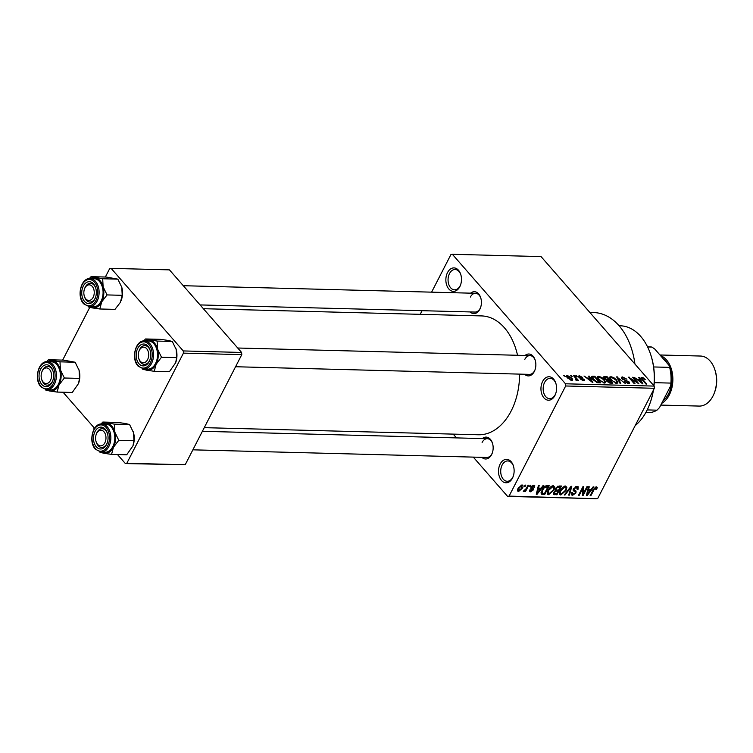 <?xml version="1.0" encoding="UTF-8"?>
<svg xmlns="http://www.w3.org/2000/svg" width="753" height="753" viewBox="0 0 753 753"><rect width="100%" height="100%" fill="white"/><g stroke="black" fill="none" stroke-linecap="round" stroke-linejoin="round"><path stroke-width="1.13" d="M500.171 464.036A11.737 7.812 91.5 0 1 513.424 465.956A11.737 7.812 91.5 0 1 513.151 476.545A11.737 7.812 91.5 0 1 512.473 478.108A11.737 7.812 91.5 0 1 501.498 480.452A11.737 7.812 91.5 0 1 500.171 464.036M513.537 466.323A10.166 6.768 -88.5 0 0 507.748 460.94A10.166 6.768 -88.5 0 0 502.157 465.006A10.166 6.768 -88.5 0 0 501.338 475.567A10.166 6.768 -88.5 0 0 507.221 481.271A10.166 6.768 -88.5 0 0 512.812 477.204A10.166 6.768 -88.5 0 0 513.273 476.188M542.612 381.451A11.737 7.812 91.5 0 1 555.865 383.371A11.737 7.812 91.5 0 1 555.592 393.96A11.737 7.812 91.5 0 1 554.914 395.523A11.737 7.812 91.5 0 1 543.939 397.866A11.737 7.812 91.5 0 1 542.612 381.451M555.978 383.738A10.166 6.768 -88.5 0 0 550.198 378.354A10.166 6.768 -88.5 0 0 544.598 382.42A10.166 6.768 -88.5 0 0 543.779 392.981A10.166 6.768 -88.5 0 0 549.662 398.685A10.166 6.768 -88.5 0 0 555.262 394.619A10.166 6.768 -88.5 0 0 555.723 393.593M447.517 272.586A11.737 7.812 91.5 0 1 460.77 274.506A11.737 7.812 91.5 0 1 460.497 285.105A11.737 7.812 91.5 0 1 459.819 286.667A11.737 7.812 91.5 0 1 448.844 289.011A11.737 7.812 91.5 0 1 447.517 272.586M460.883 274.883A10.166 6.768 -88.5 0 0 455.094 269.489A10.166 6.768 -88.5 0 0 449.503 273.555A10.166 6.768 -88.5 0 0 448.684 284.126A10.166 6.768 -88.5 0 0 454.567 289.82A10.166 6.768 -88.5 0 0 460.158 285.754A10.166 6.768 -88.5 0 0 460.629 284.738M525.048 355.482A10.947 7.295 91.5 0 1 535.195 360.188A10.947 7.295 91.5 0 1 534.931 370.071A10.947 7.295 91.5 0 1 534.301 371.53A10.947 7.295 91.5 0 1 524.559 374.25M235.557 366.739L529.481 374.373A9.384 6.25 -88.5 0 0 534.649 370.627A9.384 6.25 -88.5 0 0 535.063 369.704M535.298 360.555A9.384 6.25 -88.5 0 0 529.971 355.604A9.384 6.25 -88.5 0 0 524.813 359.36M482.353 438.566A10.947 7.295 91.5 0 1 492.49 443.272A10.947 7.295 91.5 0 1 492.236 453.165A10.947 7.295 91.5 0 1 491.596 454.614A10.947 7.295 91.5 0 1 481.864 457.335M192.862 449.833L486.786 457.466A9.384 6.25 -88.5 0 0 491.944 453.711A9.384 6.25 -88.5 0 0 492.358 452.798M492.603 443.649A9.384 6.25 -88.5 0 0 487.266 438.698A9.384 6.25 -88.5 0 0 482.108 442.444M470.616 293.171A10.947 7.295 91.5 0 1 480.753 297.877A10.947 7.295 91.5 0 1 480.499 307.761A10.947 7.295 91.5 0 1 479.868 309.219A10.947 7.295 91.5 0 1 470.126 311.94M200.082 304.927L475.049 312.062A9.384 6.25 -88.5 0 0 480.216 308.306A9.384 6.25 -88.5 0 0 480.63 307.393M480.866 298.244A9.384 6.25 -88.5 0 0 475.538 293.294A9.384 6.25 -88.5 0 0 470.371 297.049M519.589 374.119A59.449 39.58 91.5 0 1 511.146 411.006A59.449 39.58 91.5 0 1 478.447 434.773L204.251 427.657M453.202 434.123L456.506 437.898M473.289 457.109L507.616 496.406L509.084 496.095L565.672 385.978L565.494 383.795L654.188 386.091L654.357 388.284L565.672 385.978M509.084 496.095L596.31 498.712L507.616 496.406M566.736 376.858L567.433 375.502L571.668 378.034C572.967 379.38 572.995 380.19 571.753 380.453L567.574 377.978C566.228 376.604 566.181 375.775 567.433 375.502L566.557 375.841M572.628 380.114L571.753 380.453M573.607 375.747L574.351 375.766L578.52 380.547L577.118 379.766L576.967 380.585L576.045 380.312L575.659 379.634L576.487 379.201L573.607 375.747M576.713 380.557L577.118 379.766L576.967 380.585M576.007 380.246L576.487 379.201M579.358 375.813L582.511 377.394L579.904 376.5L579.546 377.215L584.196 379.446L583.716 380.764L580.798 379.352L583.095 380.077L583.537 379.521L578.916 377.309L578.455 376.124L579.358 375.813L578.718 377.065M579.904 376.5L579.302 377.705M584.592 380.481L583.716 380.764M582.813 380.613L583.537 379.521M592.649 376.246L594.823 376.302L600.565 382.872L597.204 382.665L592.743 379.493L591.359 376.632L592.649 376.246L591.698 378.091M604.725 376.556L607.022 376.613L612.763 383.183L610.457 383.126L606.974 381.423L606.57 380.067L604.151 378.43L603.511 376.886L604.725 376.556L603.915 378.138M616.641 376.867L625.31 383.512L617.724 377.648L620.83 383.399L620.048 383.371L616.641 376.867M632.482 377.281L633.226 377.3L638.968 383.87L630.44 378.495L635.043 383.766L634.299 383.748L628.557 377.178L637.076 382.533L632.482 377.281M643.41 377.931L645.236 379.521L642.469 378.204L642.111 378.674L646.714 384.068L645.97 384.049L642.074 379.587C640.841 378.382 640.765 377.667 641.838 377.441L643.41 377.931L643.166 378.401M642.469 378.204L641.801 379.267M641.076 377.705L641.838 377.441L641.274 378.543M654.188 386.091L541.049 256.594L452.365 254.288L565.494 383.795M638.704 377.441L639.485 377.46L642.968 383.974L634.073 377.319L637.207 379.314L639.777 379.38L638.704 377.441M622.524 376.933L626.92 379.22L623.126 377.705L622.609 378.787L629.084 381.931L629.612 383.315L628.548 383.682L624.595 381.658L627.851 382.91L628.322 381.893L621.874 378.778L621.338 377.328L622.524 376.933L621.696 378.552M623.126 377.705L622.364 379.267M627.541 383.522L628.322 381.893M609.629 377.582L610.871 376.632L613.911 377.714L616.603 379.992L617.931 382.91L616.754 383.371L610.947 379.926L609.714 377.084M597.43 377.262L598.673 376.312L601.703 377.404L604.405 379.672L605.732 382.599L604.555 383.061L598.748 379.606L597.515 376.764M588.639 376.142L589.411 376.161L592.893 382.665L584.008 376.02L587.142 378.015L589.712 378.081L588.639 376.142M575.734 375.803L577.287 376.764L575.734 375.803M570.642 375.672L572.205 376.632L570.642 375.672M563.639 375.493L565.202 376.444L563.639 375.493M524.408 486.353L525.057 485.101L525.801 485.12L525.152 486.372L524.408 486.353M526.328 488.481L528.022 485.177L528.766 485.196L525.49 491.568L524.756 491.549L525.274 490.532L523.806 491.634L523.279 491.276L526.328 488.481M523.382 491.144L523.806 491.634L523.279 491.276M529.5 486.485L530.15 485.233L530.893 485.252L530.244 486.504L529.5 486.485M533.915 485.214L534.668 487.313L533.868 487.407L533.388 486.127L531.882 487.087L533.228 488.593L533.162 490.043L530.554 491.813L529.764 489.949L530.564 489.855L530.997 490.9L532.352 490.147L530.865 488.716L531.053 487.229L533.915 485.214L534.743 485.516M533.068 485.346L533.915 486.316L532.804 485.45M531.816 487.718L532.324 488.038M529.547 490.655L530.554 491.813L529.707 491.493M530.564 489.855L530.997 490.9M541.068 488.17L543.054 485.563L543.835 485.591L537.068 494.288L536.287 494.269L538.423 485.45L539.195 485.469L538.499 488.104L541.068 488.17M553.229 485.713L554.65 487.144L553.841 490.165L548.598 494.702L547.525 494.25L548.062 490.128L550.415 487.003L553.229 485.713M565.428 486.033L566.849 487.464L566.04 490.485L560.806 495.022L559.724 494.57L560.26 490.438L562.613 487.313L565.428 486.033M596.385 486.833L597.233 487.483L596.592 489.61L595.792 489.704L595.83 487.859L594.691 488.499L590.889 495.681L590.145 495.662L593.204 489.723L596.385 486.833L597.233 487.483L596.705 486.88M595.369 487.078L596.16 487.991L595.218 487.163M597.769 498.401L654.357 388.284M591.143 489.469L593.129 486.871L593.901 486.89L587.142 495.587L586.361 495.568L588.498 486.749L589.27 486.767L588.573 489.403L591.143 489.469M583.302 493.714L586.907 486.702L587.641 486.72L583.142 495.483L582.351 495.465L582.831 488.358L579.217 495.38L578.473 495.361L582.982 486.607L583.773 486.626L583.302 493.714L582.53 492.829M573.212 490.589L573.457 488.819L577.071 486.334L578.21 486.758L578.012 489.356L577.212 489.45L576.487 487.36L574.21 488.819L574.153 489.949L576.054 491.05L575.941 492.98L572.591 495.323L571.536 494.928L571.696 492.65L572.496 492.556L573.089 494.297L575.207 492.933L575.433 492.029L573.325 490.758M576.214 486.429L577.316 487.69L575.8 486.57M571.518 493.064L573.089 494.297M575.433 492.029L573.118 489.761M564.223 494.994L571.056 486.297L571.781 486.316L569.484 495.126L568.713 495.107L570.943 487.332L565.004 495.013L564.223 494.994M555.234 490.401L555.563 488.499L559.14 485.986L561.446 486.043L556.938 494.806L553.596 494.41L553.719 492.49L555.319 490.542M541.125 493.733L541.567 494.241L541.981 490.024C543.064 487.53 544.758 486.08 547.064 485.676L549.238 485.732L544.739 494.486L541.303 494.034M521.98 484.904C523.279 485.356 523.401 486.466 522.356 488.255L518.591 491.502C517.311 491.069 517.17 489.977 518.186 488.217L521.98 484.904L522.78 485.224M517.518 490.269L518.591 491.502L517.791 491.172M420.202 314.33L422.075 310.688M431.601 292.155L450.906 254.599L452.365 254.288M241.6 352.451L169.463 269.875L111.115 268.36L183.252 350.936L241.6 352.451L241.779 354.644L183.431 353.129L183.252 350.936M126.843 463.246L185.191 464.761L125.374 463.556L126.843 463.246L183.431 353.129M185.191 464.761L241.779 354.644M63.064 392.228L94.596 428.325M117.496 454.539L125.374 463.556M62.659 360.103L89.767 307.356M105.354 277.019L109.646 268.67L111.115 268.36M203.376 308.702L481.534 315.921A59.449 39.58 91.5 0 1 517.546 355.284M589.872 312.476L593.722 312.57A65.709 43.74 91.5 0 1 634.939 364.066M596.084 489.026L596.592 489.61M594.268 488.019L594.691 488.499M590.418 495.145L590.889 495.681M586.531 494.881L587.142 495.587M588.008 488.753L588.573 489.403M588.357 493.017L590.361 490.485L588.3 490.429L587.171 494.665L588.357 493.017M589.439 489.422L590.361 490.485M586.709 494.137L587.171 494.665M587.754 489.808L588.3 490.429M582.408 494.636L583.142 495.483M582.351 487.812L582.831 488.358M578.746 494.843L579.217 495.38M577.466 488.735L578.012 489.356M573.758 488.302L574.21 488.819M575.424 492.387L575.941 492.98M571.301 493.846L572.591 495.323M568.901 494.457L569.484 495.126M564.59 494.533L565.004 495.013M565.616 486.043L566.849 487.464M565.559 489.93L566.04 490.485M559.357 493.366L560.806 495.022M561.324 493.996L565.305 490.448C566.331 488.65 566.2 487.52 564.901 487.059L560.985 490.485L560.279 492.481L561.324 493.996L559.47 492.443M559.677 491.775L560.279 492.481M560.524 489.958L560.985 490.485M564.213 486.269L565.682 487.37L564.609 486.137M556.015 493.742L556.938 494.806M553.417 493.347L554.632 494.74M556.721 493.761L558.067 491.144L555.855 491.172L554.537 492.368L554.424 493.507L556.721 493.761M555.846 487.991L556.185 489.827L558.067 491.144M554.104 491.869L554.537 492.368M555.432 490.692L555.855 491.172M557.126 490.081L558.594 490.118L560.176 487.05L557.775 487.097L556.307 488.509M559.244 485.986L560.176 487.05M557.248 486.504L557.775 487.097M557.869 486.174L558.594 487.012M553.417 485.732L554.65 487.144M553.351 489.61L553.841 490.165M547.158 493.046L548.598 494.702M549.125 493.676L553.107 490.137C554.133 488.339 554.001 487.2 552.702 486.739L548.786 490.175L548.08 492.161L549.125 493.676L547.271 492.133M547.469 491.464L548.08 492.161M548.316 489.638L548.786 490.175M552.015 485.958L553.483 487.059L552.41 485.817M543.817 493.422L544.739 494.486M544.523 493.441L547.977 486.73L544.118 487.925L542.715 490.062L542.245 493.206L544.523 493.441M547.045 485.676L547.977 486.73M542.254 489.525L542.715 490.062M543.694 487.445L544.118 487.925M545.887 485.836L546.64 486.702M536.456 493.582L537.068 494.288M537.934 487.455L538.499 488.104M538.291 491.718L540.287 489.186L538.226 489.13L537.096 493.366L538.291 491.718M539.364 488.123L540.287 489.186M536.635 492.839L537.096 493.366M537.68 488.509L538.226 489.13M534.037 486.579L534.668 487.313M531.449 486.589L531.882 487.087M530.931 487.492L533.162 490.043M530.809 487.822L532.38 489.619M529.773 485.958L530.244 486.504M525.02 491.022L525.49 491.568M524.681 485.826L525.152 486.372M521.867 487.699L522.356 488.255M519.081 490.589L521.613 488.245L521.5 485.817L518.958 488.17L519.081 490.589L517.697 489.365M518.497 487.643L518.958 488.17M520.916 485.148L521.98 486.014L521.142 485.054M639.118 378.175L639.485 377.46M639.401 380.124L639.777 379.38M641.18 382.044L640.201 380.143L638.13 380.096L641.923 383.277L641.18 382.044M632.962 377.818L633.226 377.3M630.167 379.023L630.44 378.495M629.066 377.761L629.357 377.197M628.2 383.654L629.084 381.931M625.018 382.082L625.263 381.592M617.018 377.573L617.366 376.886M617.385 378.288L617.724 377.648M616.331 380.538L616.603 379.992M609.921 378.495L610.871 376.632M615.766 383.211L616.971 382.26L615.86 379.964L611.549 377.404L610.118 378.844M613.102 381.884L613.319 381.451L616.086 382.609M611.445 380.463L611.709 379.964L613.319 381.451M611.549 377.404C610.297 377.705 610.354 378.552 611.709 379.964M606.645 377.357L607.022 376.613M611.351 382.402L609.638 380.434L607.52 380.444L607.624 381.329L611.351 382.402L610.965 383.136M607.37 381.818L607.52 380.444M608.584 380.406L608.961 379.672L606.956 377.366L604.678 377.385L604.085 378.354M606.73 381.122L607.502 379.634L608.961 379.672M604.64 378.928L604.885 378.439L607.502 379.634M604.678 377.385L604.885 378.439M604.132 380.218L604.405 379.672M597.722 378.175L598.673 376.312M603.567 382.901L604.772 381.94L603.652 379.644L599.35 377.084L597.92 378.524M600.903 381.564L603.887 382.289M599.247 380.152L599.51 379.644L601.12 381.14M599.35 377.084C598.098 377.385 598.146 378.241 599.51 379.644M594.446 377.037L594.823 376.302M599.153 382.082L594.757 377.046L593.42 377.018L592.385 377.921L596.658 381.893L599.153 382.082L598.767 382.825M597.487 382.722L597.835 382.044M596.414 382.383L596.658 381.893M593.232 380.03L593.486 379.521M592.037 378.608L592.329 377.3L591.811 378.288M589.044 376.876L589.411 376.161M589.326 378.825L589.712 378.081M591.105 380.736L590.126 378.844L588.065 378.797L591.849 381.978L591.105 380.736M579.866 378.138L580.121 377.648M583.528 380.754L584.196 379.446M576.205 376.349L576.469 375.822M574.078 376.293L574.351 375.766M571.113 376.218L571.376 375.691M571.376 378.59L571.668 378.034M570.906 380.303L571.668 379.578L571.245 380.397M568.016 378.448L568.27 377.95L571.179 379.776L570.925 378.015L568.007 376.189L567.047 377.328M568.007 376.189L568.27 377.95M564.11 376.029L564.383 375.512M653.886 385.752A53.19 35.41 -88.5 0 0 651.063 355.764L651.289 356.47A51.628 34.365 91.5 0 1 653.99 385.875M653.435 390.082A51.628 34.365 91.5 0 1 650.074 403.09L649.82 403.787A53.19 35.41 -88.5 0 0 653.284 390.383M635.174 425.614A53.19 35.41 -88.5 0 0 646.733 410.865A53.19 35.41 -88.5 0 0 649.82 403.787M651.063 355.764A53.19 35.41 -88.5 0 0 620.237 325.785L619.07 325.748M78.811 369.412A15.229 10.137 91.5 0 1 78.896 369.704A15.229 10.137 91.5 0 1 79.093 370.363L79.517 378.401L64.363 378.006L60.419 369.874L59.995 361.835L48.399 359.736L46.545 361.713M48.399 359.736L63.553 360.132L75.149 362.231L79.093 370.363A15.229 10.137 91.5 0 1 78.538 383.456A15.229 10.137 91.5 0 1 78.5 383.55L72.288 392.464L57.134 392.068L58.988 384.99L64.363 378.006M78.896 369.704L79.093 370.363M45.538 389.969L49.576 390.976A15.229 10.137 91.5 0 1 46.78 389.838M41.839 384.501A10.947 7.295 91.5 0 1 40.596 369.168A10.947 7.295 91.5 0 1 50.837 366.975A10.947 7.295 91.5 0 1 52.974 370.965A10.947 7.295 91.5 0 1 52.71 380.849A10.947 7.295 91.5 0 1 41.839 384.501M41.782 372.086A7.822 5.205 -88.5 0 0 41.603 379.145A7.822 5.205 -88.5 0 0 49.5 381.846A7.822 5.205 -88.5 0 0 50.479 370.853A7.822 5.205 -88.5 0 0 43.175 369.629A7.822 5.205 -88.5 0 0 41.782 372.086L42.046 371.389A9.384 6.25 91.5 0 1 43.712 368.433A9.384 6.25 91.5 0 1 47.75 366.382A9.384 6.25 91.5 0 1 53.077 371.333A9.384 6.25 -88.5 0 0 51.364 368.264A9.384 6.25 -88.5 0 0 47.75 366.382A9.384 6.25 -88.5 0 0 41.914 371.756M41.716 379.484A9.384 6.25 -88.5 0 0 43.646 383.277A9.384 6.25 -88.5 0 0 47.26 385.15A9.384 6.25 -88.5 0 0 52.842 380.481A9.384 6.25 91.5 0 1 51.298 383.098A9.384 6.25 91.5 0 1 47.26 385.15A9.384 6.25 91.5 0 1 41.82 379.86L41.603 379.145M46.677 389.828L50.639 389.932A14.081 9.375 -88.5 0 0 59.807 380.425A14.081 9.375 -88.5 0 0 56.795 364.593A14.081 9.375 -88.5 0 0 51.373 361.788L47.401 361.685A14.081 9.375 91.5 0 1 52.823 364.49A14.081 9.375 91.5 0 1 55.844 380.321A14.081 9.375 91.5 0 1 46.677 389.828L40.935 386.882C33.725 379.512 38.337 360.762 47.401 361.685M47.514 361.685A15.229 10.137 91.5 0 1 52.437 360.743A15.229 10.137 91.5 0 1 60.419 369.874A15.229 10.137 91.5 0 1 58.988 384.99A15.229 10.137 -88.5 0 1 49.576 390.976L57.134 392.068M75.149 362.231L59.995 361.835M79.517 378.401L78.538 383.456M95.998 435.074A7.822 5.205 -88.5 0 0 96.036 441.465A7.822 5.205 -88.5 0 0 100.817 445.87A7.822 5.205 -88.5 0 0 105.552 441.023A7.822 5.205 -88.5 0 0 103.086 430.97A7.822 5.205 -88.5 0 0 96.224 434.396A7.822 5.205 -88.5 0 0 95.998 435.074M96.149 441.795A9.384 6.25 -88.5 0 0 98.078 445.588A9.384 6.25 -88.5 0 0 101.693 447.461A9.384 6.25 -88.5 0 0 107.274 442.792A9.384 6.25 91.5 0 1 101.693 447.461A9.384 6.25 91.5 0 1 96.262 442.171L96.036 441.465M96.224 434.396L96.478 433.7A9.384 6.25 91.5 0 1 102.182 428.692A9.384 6.25 91.5 0 1 107.51 433.653A9.384 6.25 -88.5 0 0 105.797 430.575A9.384 6.25 -88.5 0 0 102.182 428.692A9.384 6.25 -88.5 0 0 96.346 434.067M93.814 295.628A7.822 5.205 -88.5 0 0 91.348 285.566A7.822 5.205 -88.5 0 0 84.487 289.001A7.822 5.205 -88.5 0 0 84.27 289.679A7.822 5.205 -88.5 0 0 84.308 296.061A7.822 5.205 -88.5 0 0 89.089 300.466A7.822 5.205 -88.5 0 0 93.814 295.628M84.487 289.001L84.741 288.295A9.384 6.25 91.5 0 1 90.454 283.297A9.384 6.25 91.5 0 1 95.782 288.248A9.384 6.25 -88.5 0 0 94.069 285.171A9.384 6.25 -88.5 0 0 90.454 283.297A9.384 6.25 -88.5 0 0 84.618 288.672M84.411 296.4A9.384 6.25 -88.5 0 0 86.35 300.193A9.384 6.25 -88.5 0 0 89.965 302.066A9.384 6.25 -88.5 0 0 95.546 297.397A9.384 6.25 91.5 0 1 89.965 302.066A9.384 6.25 91.5 0 1 84.524 296.776L84.308 296.061M146.637 361.073A7.822 5.205 -88.5 0 0 147.616 350.079A7.822 5.205 -88.5 0 0 140.312 348.855A7.822 5.205 -88.5 0 0 138.919 351.312A7.822 5.205 -88.5 0 0 138.74 358.372A7.822 5.205 -88.5 0 0 146.637 361.073M138.919 351.312L139.173 350.616A9.384 6.25 91.5 0 1 140.849 347.66A9.384 6.25 91.5 0 1 144.887 345.608A9.384 6.25 91.5 0 1 150.214 350.559A9.384 6.25 -88.5 0 0 148.501 347.481A9.384 6.25 -88.5 0 0 144.887 345.608A9.384 6.25 -88.5 0 0 139.051 350.983M138.844 358.71A9.384 6.25 -88.5 0 0 140.783 362.504A9.384 6.25 -88.5 0 0 144.397 364.377A9.384 6.25 -88.5 0 0 149.979 359.708A9.384 6.25 91.5 0 1 148.435 362.325A9.384 6.25 91.5 0 1 144.397 364.377A9.384 6.25 91.5 0 1 138.957 359.087L138.74 358.372M653.623 366.956L669.643 367.37L669.313 366.127A31.287 20.83 91.5 0 1 670.725 385.752L659.515 407.571L657.002 410.169L647.204 409.914M647.608 346.954L651.91 347.067L654.79 349.072L669.088 365.431M670.725 385.752L670.914 383.098A32.85 21.875 -88.5 0 0 669.643 367.37M654.263 382.665L670.914 383.098M645.848 412.522L648.342 412.588A32.85 21.875 -88.5 0 0 657.002 410.169M651.91 347.067A32.85 21.875 -88.5 0 0 650.046 346.898L647.552 346.832M660.795 405.086L699.189 406.074A25.028 16.66 -88.5 0 0 712.959 396.069A25.028 16.66 -88.5 0 0 714.409 392.746A25.028 16.66 -88.5 0 0 715.002 370.147A25.028 16.66 -88.5 0 0 700.488 356.037L659.957 354.983M661.671 403.382A25.028 16.66 -88.5 0 0 669.313 394.939A25.028 16.66 -88.5 0 0 660.513 355.614M715.002 370.147L715.35 371.285A22.524 14.994 91.5 0 1 714.823 391.626L714.409 392.746M101.947 423.995A15.229 10.137 -88.5 0 1 106.87 423.054A15.229 10.137 91.5 0 1 111.698 425.991A15.229 10.137 91.5 0 1 114.851 432.194L114.428 424.155L102.832 422.047L100.977 424.024M105.279 429.295A10.947 7.295 91.5 0 1 107.406 433.276A10.947 7.295 91.5 0 1 107.152 443.159A10.947 7.295 91.5 0 1 96.271 446.811A10.947 7.295 91.5 0 1 95.038 431.478A10.947 7.295 91.5 0 1 105.279 429.295M111.228 426.913A14.081 9.375 -88.5 0 0 105.806 424.099L101.843 423.995A14.081 9.375 91.5 0 1 107.265 426.81A14.081 9.375 91.5 0 1 110.277 442.632A14.081 9.375 91.5 0 1 101.109 452.139L105.072 452.242A14.081 9.375 -88.5 0 0 114.24 442.736A14.081 9.375 -88.5 0 0 111.228 426.913M102.832 422.047L117.986 422.442L125.544 423.544L129.582 424.541L114.428 424.155M129.582 424.541L133.526 432.674L133.949 440.712L118.795 440.317L114.851 432.194A15.229 10.137 91.5 0 1 113.421 447.31L118.795 440.317M133.243 431.733A15.229 10.137 91.5 0 1 133.337 432.015L133.526 432.674A15.229 10.137 91.5 0 1 132.98 445.767A15.229 10.137 91.5 0 1 132.942 445.861L126.72 454.774L111.566 454.388L113.421 447.31A15.229 10.137 91.5 0 1 104.008 453.287L111.566 454.388M133.949 440.712L132.98 445.767M99.97 452.28L104.008 453.287A15.229 10.137 91.5 0 1 101.213 452.148M133.337 432.015A15.229 10.137 91.5 0 1 133.526 432.674M121.506 286.328A15.229 10.137 91.5 0 1 121.6 286.62A15.229 10.137 91.5 0 1 121.788 287.279L122.212 295.317L107.058 294.922L103.114 286.789L102.69 278.751L91.094 276.652L89.249 278.629M91.094 276.652L106.258 277.048L117.854 279.147L121.788 287.279A15.229 10.137 91.5 0 1 121.242 300.362A15.229 10.137 91.5 0 1 121.205 300.466M121.6 286.62L121.788 287.279M88.233 306.885L92.28 307.892A15.229 10.137 91.5 0 1 89.485 306.744M84.534 301.407A10.947 7.295 91.5 0 1 83.301 286.084A10.947 7.295 91.5 0 1 93.541 283.89A10.947 7.295 91.5 0 1 95.669 287.872A10.947 7.295 91.5 0 1 95.415 297.764A10.947 7.295 91.5 0 1 84.534 301.407M89.372 306.744L93.344 306.848A14.081 9.375 -88.5 0 0 102.512 297.341A14.081 9.375 -88.5 0 0 99.5 281.509A14.081 9.375 -88.5 0 0 94.069 278.695L90.106 278.591A14.081 9.375 91.5 0 1 95.527 281.406A14.081 9.375 91.5 0 1 98.539 297.237A14.081 9.375 91.5 0 1 89.372 306.744L83.63 303.798C76.42 296.418 81.042 277.669 90.106 278.591M122.212 295.317L120.358 302.395L114.983 309.379L99.829 308.984L101.683 301.906L107.058 294.922M90.209 278.601A15.229 10.137 91.5 0 1 95.142 277.659A15.229 10.137 91.5 0 1 103.114 286.789A15.229 10.137 91.5 0 1 101.683 301.906A15.229 10.137 -88.5 0 1 92.28 307.892L99.829 308.984M117.854 279.147L102.69 278.751M144.642 340.911A15.229 10.137 -88.5 0 1 149.574 339.97A15.229 10.137 91.5 0 1 154.403 342.907A15.229 10.137 91.5 0 1 157.556 349.1L157.123 341.062L145.536 338.963L143.682 340.94M147.974 346.201A10.947 7.295 91.5 0 1 150.101 350.192A10.947 7.295 91.5 0 1 149.847 360.075A10.947 7.295 91.5 0 1 138.976 363.727A10.947 7.295 91.5 0 1 137.733 348.394A10.947 7.295 91.5 0 1 147.974 346.201M153.932 343.82A14.081 9.375 -88.5 0 0 148.51 341.005L144.538 340.911A14.081 9.375 91.5 0 1 149.96 343.716A14.081 9.375 91.5 0 1 152.972 359.548A14.081 9.375 91.5 0 1 143.814 369.055L147.776 369.158A14.081 9.375 -88.5 0 0 156.944 359.652A14.081 9.375 -88.5 0 0 153.932 343.82M145.536 338.963L160.69 339.358L168.248 340.45L172.286 341.457L157.123 341.062M172.286 341.457L176.221 349.59L176.654 357.628L161.49 357.233L157.556 349.1A15.229 10.137 91.5 0 1 156.125 364.217L161.49 357.233M175.938 348.639A15.229 10.137 91.5 0 1 176.033 348.931L176.221 349.59A15.229 10.137 91.5 0 1 175.675 362.682A15.229 10.137 91.5 0 1 175.637 362.777L169.425 371.69L154.261 371.295L156.125 364.217A15.229 10.137 91.5 0 1 146.713 370.203L154.261 371.295M176.654 357.628L175.675 362.682M142.675 369.196L146.713 370.203A15.229 10.137 91.5 0 1 143.917 369.055M176.033 348.931L176.033 348.921A15.229 10.137 91.5 0 1 176.221 349.59M94.191 428.965A21.903 9.582 -152.8 0 1 94.059 428.673L93.137 426.65M94.219 428.918L93.494 427.45M593.515 489.139L593.976 489.666M587.161 492.264L587.669 492.857M555.196 489.412L556.674 491.107M541.049 492.594L542.659 494.429M537.087 490.965L537.604 491.549M530.743 488.113L531.722 489.234M642.497 380.077L642.77 379.559M625.272 380.604L625.545 380.077M617.949 379.361L618.298 378.674M609.704 383.051L610.052 382.364M580.77 378.543L581.081 377.931M40.935 386.251A13.14 8.744 -88.5 0 0 53.228 383.616A13.14 8.744 -88.5 0 0 51.741 365.224A13.14 8.744 -88.5 0 0 39.457 367.85A13.14 8.744 -88.5 0 0 40.935 386.251M663.28 358.786A23.465 15.625 91.5 0 1 668.043 364.236M669.859 368.066A23.465 15.625 91.5 0 1 668.495 393.998A23.465 15.625 91.5 0 1 662.979 400.841M106.173 427.535A13.14 8.744 -88.5 0 0 93.89 430.17A13.14 8.744 -88.5 0 0 95.367 448.562A13.14 8.744 -88.5 0 0 107.66 445.936A13.14 8.744 -88.5 0 0 106.173 427.535M83.639 303.158A13.14 8.744 -88.5 0 0 95.923 300.532A13.14 8.744 -88.5 0 0 94.445 282.14A13.14 8.744 -88.5 0 0 82.152 284.766A13.14 8.744 -88.5 0 0 83.639 303.158M148.878 344.45A13.14 8.744 -88.5 0 0 136.585 347.077A13.14 8.744 -88.5 0 0 138.072 365.478A13.14 8.744 -88.5 0 0 150.365 362.842A13.14 8.744 -88.5 0 0 148.878 344.45M574.153 489.949L573.353 489.036M575.339 491.85L573.202 489.412M554.424 493.507L553.653 492.631M556.185 489.827L555.375 488.895M530.526 490.74L529.83 489.939M642.074 378.364L641.678 379.117M622.307 377.959L621.884 378.787M628.614 382.684L628.124 383.644M616.971 382.26L616.415 383.343M607.304 380.604L606.918 381.357M604.772 381.94L604.217 383.032M579.358 376.669L578.982 377.394M583.679 379.917L583.264 380.717M576.563 379.606L576.167 380.369M202.388 431.3L487.266 438.698M183.29 285.707L475.538 293.294M529.971 355.604L237.732 348.018M101.843 423.995C92.77 423.073 88.157 441.823 95.367 449.193L101.109 452.139M144.538 340.911C135.474 339.989 130.862 358.739 138.063 366.109L143.814 369.055"/></g></svg>
